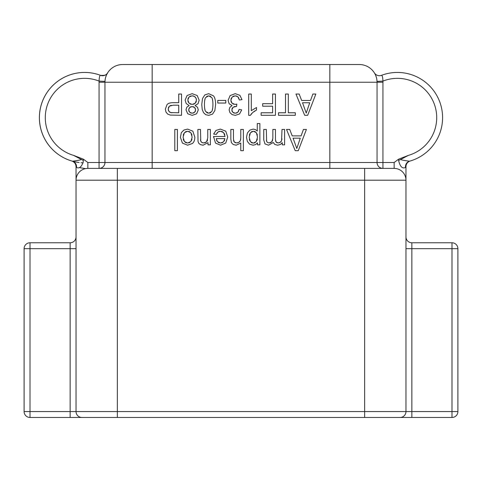 <?xml version="1.0" encoding="UTF-8"?>
<svg xmlns="http://www.w3.org/2000/svg" width="482" height="482" viewBox="0 0 482 482"><rect width="100%" height="100%" fill="white"/><g stroke="black" fill="none" stroke-linecap="round" stroke-linejoin="round"><path stroke-width="0.72" d="M91.381 417.472L451.996 417.472L411.863 417.472L411.863 248.67L405.964 248.67L405.964 166.67A5.905 5.905 0 0 1 410.194 161.012L409.525 161.199A45.212 45.212 0 0 0 397.403 72.439A45.212 45.212 0 0 0 381.485 75.331C382.322 75.433 382.798 77.355 382.919 81.109A23.606 23.606 0 0 1 382.943 82.235L382.943 162.5L394.156 162.5L398.596 159.193L408.332 155.403L400.65 159.47C400.934 159.879 403.892 160.458 409.525 161.199A45.212 45.212 0 0 0 397.403 72.439A45.212 45.212 0 0 0 381.485 75.331A5.905 5.905 0 0 1 374.394 72.915L374.604 73.27M375.755 75.614L376.364 77.373M376.81 79.361L377.02 81.392L382.919 81.109A39.307 39.307 0 0 1 436.324 112.125A39.307 39.307 0 0 1 408.332 155.403M83.061 162.832A45.212 45.212 0 0 1 81.042 162.717M79.096 162.518A45.212 45.212 0 0 1 72.734 161.271M72.637 161.247A45.212 45.212 0 0 1 84.597 72.439A45.212 45.212 0 0 0 72.475 161.199C75.059 162.091 76.433 163.988 76.584 166.886L76.542 167.483L76.036 166.67L76.036 248.67L30.005 248.67L30.005 242.771A5.905 5.905 0 0 0 24.1 248.67L24.1 411.568A5.905 5.905 0 0 0 30.005 417.472L70.137 417.472L30.005 417.472L30.005 411.568L70.137 411.568L70.137 242.771L30.005 242.771A5.905 5.905 0 0 0 24.1 248.67L30.005 248.67L30.005 411.568L24.1 411.568M409.525 161.199C406.941 162.091 405.567 163.988 405.416 166.886L405.458 167.483L405.964 166.67L405.964 180.208A11.803 11.803 0 0 0 394.156 168.405L87.845 168.405A11.803 11.803 0 0 0 76.036 180.208L76.036 166.67A5.905 5.905 0 0 0 71.806 161.012L72.475 161.199C77.807 160.518 80.765 159.94 81.356 159.47L73.668 155.403L83.404 159.193L83.127 162.5C81.259 167.079 79.066 168.742 76.542 167.483M382.943 168.405A5.905 5.905 0 0 1 377.044 162.5L382.943 162.5L382.943 168.405A5.905 5.905 0 0 1 377.044 162.5L377.044 82.235A17.707 17.707 0 0 0 359.337 64.528L122.663 64.528A17.707 17.707 0 0 0 104.956 82.235L104.956 162.5L99.057 162.5L99.057 82.235A23.606 23.606 0 0 1 99.081 81.109C99.202 77.349 99.684 75.427 100.515 75.331A5.905 5.905 0 0 0 102.467 75.71M107.594 72.939A5.905 5.905 0 0 0 107.606 72.915A5.905 5.905 0 0 1 100.515 75.331A45.212 45.212 0 0 0 39.801 111.529A45.212 45.212 0 0 0 72.475 161.199M73.668 155.403A39.307 39.307 0 0 1 84.597 78.337A39.307 39.307 0 0 1 99.081 81.109L104.98 81.392L105.197 79.337M105.648 77.343L106.251 75.596M107.396 73.27L107.606 72.915A5.905 5.905 0 0 1 100.515 75.331A45.212 45.212 0 0 0 84.597 72.439M281.952 138.798L281.807 139.858M281.235 141.365L280.783 141.913M279.572 142.672L278.897 142.865M277.258 142.817L276.59 142.515M275.776 141.449L275.547 140.599M272.716 139.961L271.788 141.847L269.089 142.931L267.528 142.503L266.612 141.395L266.347 129.453L263.756 129.453L263.756 140.015L264.992 143.913L268.51 145.19L273.264 142.497L274.818 144.473L277.608 145.19L280.349 144.498L282.277 142.684L282.277 144.841L284.609 144.841L284.609 129.453L282 129.453L281.584 140.654L280.229 142.347L278.192 142.931L276.108 142.057L275.463 139.455L275.463 129.453L272.854 129.453L272.854 138.394L271.788 141.847M271.017 142.443L270.143 142.799M266.474 140.877L266.383 140.142M240.711 139.051L240.56 139.985M239.988 141.334L239.518 141.871M238.174 142.678L237.457 142.877M235.674 142.829L234.903 142.521M233.866 141.413L233.565 140.491M216.822 133.333L217.364 132.544M218.635 131.592L219.437 131.339M221.642 131.405L222.678 131.845M224.299 133.532L224.793 134.791M213.562 136.478L215.508 143.088L220.551 145.19L225.733 143.046L227.739 137.015L225.769 131.176L220.407 129.104L216.002 130.411L213.634 134.074L216.334 134.406L217.942 132.002L220.388 131.249L223.612 132.592L225.04 136.478L213.562 136.478L213.55 137.177M207.585 139.798L207.158 141.081M205.675 142.461L204.742 142.805M202.976 142.871L202.386 142.714M201.368 142.082L201.012 141.666M200.602 140.617L200.5 139.84M250.893 114.499L251.652 113.553M253.797 111.637L255.062 110.806M238.825 110.661L238.379 111.595M237.114 112.794L236.288 113.113M234.282 113.113L233.469 112.794M232.24 111.589L231.92 110.824M231.969 108.757L232.408 107.902M234.065 106.751L235.047 106.462M236.138 106.359L236.56 106.389L236.849 104.1L235.005 104.389L232.023 103.214L230.848 100.256L232.119 97.093L235.222 95.822L237.861 96.792L239.385 99.997L241.994 99.647L239.897 95.328L235.24 93.665L230.113 95.593L228.082 100.316L229.125 103.732L232.053 105.546L229.86 107.341L229.125 109.854L229.908 112.589L232.137 114.62L235.343 115.373L239.56 113.927L241.735 109.866L239.126 109.402L237.825 112.276L235.282 113.228L232.782 112.282L231.806 109.908L233.137 107.233L236.56 106.389M236.12 104.263L235.517 104.359M233.824 104.245L232.86 103.853M231.378 102.377L230.986 101.419M230.999 99.039L231.414 98.009M233.029 96.388L234.035 95.972M236.246 95.936L237.861 96.792M238.463 97.503L238.982 98.545M257.352 139.039L256.9 140.515M255.279 142.503L254.309 142.991M252.261 142.991L251.321 142.533M249.784 140.666L249.351 139.232M249.357 135.225L249.803 133.743M251.351 131.869L252.315 131.405M254.49 131.405L255.436 131.851M256.936 133.653L257.364 135.081M224.666 139.949L224.214 140.991M222.678 142.503L221.696 142.901M219.268 142.871L218.226 142.383M216.858 140.852L216.514 139.9M191.969 139.117L191.517 140.551M189.908 142.389L188.854 142.865M186.389 142.865L185.353 142.389M183.72 140.533L183.256 139.135M183.262 135.213L183.72 133.749M185.335 131.893L186.377 131.417M188.866 131.417L189.914 131.887M191.517 133.731L191.969 135.171M212.749 107.944L212.267 110.245M210.773 112.553L209.851 113.041M207.603 113.035L206.609 112.493M205.061 110.161L204.615 107.938M204.615 101.112L205.055 98.888M206.615 96.545L207.597 96.002M209.803 96.002L210.785 96.545M212.327 98.876L212.767 101.1M195.505 110.842L195.186 111.583M194.632 112.276L192.149 113.228L189.685 112.246L188.685 109.836L189.655 107.504L192.119 106.564L194.65 107.516L195.614 109.98L194.632 112.276L193.131 113.113M191.203 113.113L190.408 112.794M189.125 111.535L188.799 110.758M188.685 109.836L189.113 108.203M190.324 106.992L191.125 106.679M193.149 106.679L193.969 106.998M194.65 107.516L195.499 108.998M196.313 101.365L195.915 102.353M194.379 103.883L193.39 104.287M190.986 104.287L189.968 103.877M188.372 102.311L187.956 101.304M187.95 98.87L188.348 97.882M189.878 96.364L190.878 95.966M192.902 95.888L193.637 96.069M195.005 96.828L195.523 97.364M196.228 98.732L196.397 99.437M172.098 112.752L171.243 112.686M169.995 112.312L169.417 111.908M168.531 110.667L168.302 109.926M168.369 107.841L168.76 106.92M170.194 105.679L171.447 105.323M377.044 162.5L104.956 162.5A5.905 5.905 0 0 1 99.057 168.405A5.905 5.905 0 0 0 104.956 162.5A5.905 5.905 0 0 1 99.057 168.405L99.057 162.5L87.845 162.5L83.404 159.193M398.596 159.193L398.608 160.458L400.65 159.47M405.458 167.483C402.349 168.965 400.066 166.627 398.608 160.458M81.94 417.472L70.137 417.472L70.137 411.568L76.036 411.568A5.905 5.905 0 0 0 81.94 417.472L117.355 417.472L117.355 411.568L76.036 411.568L76.036 180.208L117.355 180.208L117.355 168.405M100.599 417.472L109.498 417.472M120.916 417.472L117.59 417.472M329.236 417.472L152.764 417.472M390.619 417.472L397.71 417.472M451.996 417.472A5.905 5.905 0 0 0 457.9 411.568L451.996 411.568L451.996 417.472A5.905 5.905 0 0 0 457.9 411.568L457.9 248.67A5.905 5.905 0 0 0 451.996 242.771L411.863 242.771A5.905 5.905 0 0 1 405.964 236.867A5.905 5.905 0 0 0 411.863 242.771L411.863 248.67L457.9 248.67M76.036 236.867A5.905 5.905 0 0 1 70.137 242.771M79.205 167.597L85.543 168.634M72.071 161.09L71.866 161.03C74.487 162.006 75.873 163.886 76.036 166.67A5.905 5.905 0 0 0 75.963 165.736M75.788 164.983A5.905 5.905 0 0 0 75.535 164.296M75.21 163.651A5.905 5.905 0 0 0 73.957 162.175M72.957 161.488A5.905 5.905 0 0 0 72.529 161.277M405.964 180.208L405.964 411.568L117.355 411.568L117.355 180.208L405.964 180.208M405.964 411.568A5.905 5.905 0 0 1 400.06 417.472A5.905 5.905 0 0 0 405.964 411.568L451.996 411.568L451.996 242.771M306.407 129.453L303.425 129.453L301.087 135.888L292.206 135.888L289.724 129.453L286.525 129.453L295.219 150.697L298.25 150.697L306.407 129.453M300.28 138.177L296.798 148.468L293.074 138.177L300.28 138.177M269.089 142.931L267.528 142.503L266.612 141.395M259.882 123.555L257.274 123.555L257.274 131.044L255.581 129.652L253.231 129.104L249.845 130.11L247.374 133.002L246.519 137.262L247.296 141.304L249.574 144.166L253.044 145.19L255.611 144.6L257.509 142.841L257.509 144.841L259.882 144.841L259.882 123.555M257.521 137.063L256.249 141.581L253.291 143.148L250.411 141.678L249.188 137.28L250.435 132.713L253.405 131.249L256.328 132.664L257.521 137.063M243.374 129.453L240.765 129.453L240.765 137.87L240.331 140.714L238.885 142.335L236.698 142.943L234.306 142.045L233.451 139.208L233.451 129.453L230.842 129.453L230.842 139.208L231.396 142.654L233.186 144.51L236.162 145.19L240.765 143.076L240.765 150.697L243.374 150.697L243.374 129.453M224.895 138.623L223.546 141.841L220.521 143.046L217.292 141.533L216.304 138.623L224.895 138.623M210.363 129.453L207.754 129.453L207.754 137.858L206.543 141.871L203.663 142.931L201.856 142.449L200.765 141.19L200.464 129.453L197.855 129.453L198.012 141.449L198.819 143.371L200.56 144.684L203.115 145.19L208.013 142.654L208.013 144.841L210.363 144.841L210.363 129.453M194.824 137.147L192.842 131.17L187.606 129.104L183.895 130.044L181.304 132.683L180.401 137.364L182.419 143.1L187.606 145.19L192.445 143.479C194.035 142.1 194.83 139.991 194.824 137.147M192.143 137.147L190.854 141.569L187.606 143.034L184.389 141.551L183.082 137.231L184.377 132.731L187.606 131.249L190.854 132.707L192.143 137.147M177.4 129.453L174.791 129.453L174.791 150.697L177.4 150.697L177.4 129.453M315.855 94.038L312.866 94.038L310.535 100.473L301.648 100.473L299.171 94.038L295.966 94.038L304.66 115.288L307.691 115.288L315.855 94.038M309.721 102.762L306.245 113.053L302.515 102.762L309.721 102.762M288.314 94.038L285.501 94.038L285.501 112.782L278.476 112.782L278.476 115.288L295.315 115.288L295.315 112.782L288.314 112.782L288.314 94.038M275.445 94.038L272.631 94.038L272.631 103.69L262.66 103.69L262.66 106.197L272.631 106.197L272.631 112.782L261.111 112.782L261.111 115.288L275.445 115.288L275.445 94.038M248.688 94.038L248.688 115.373L250.369 115.373L252.689 112.535L256.514 110.041L256.514 107.516L251.297 110.661L251.297 94.038L248.688 94.038M225.787 100.419L217.774 100.419L217.774 103.04L225.787 103.04L225.787 100.419M215.617 104.516C215.617 100.521 214.918 97.641 213.52 95.876L208.688 93.677L204.832 94.924L202.536 98.479L201.759 104.516L202.235 109.535L203.561 112.692L205.687 114.674L208.688 115.373L212.538 114.126L214.845 110.577L215.617 104.516M212.936 104.516C212.857 108.396 212.405 110.788 211.58 111.691L208.718 113.216L205.675 111.487C204.934 110.733 204.519 108.408 204.44 104.516C204.519 100.642 204.928 98.322 205.675 97.563L208.688 95.822L211.719 97.545C212.454 98.304 212.857 100.63 212.936 104.516M195.096 105.564L198.09 103.648L199.138 100.184L197.21 95.526L192.137 93.677L187.064 95.532L185.136 100.111L186.166 103.503L189.137 105.564L186.787 107.245L186.004 109.824L187.703 113.752L192.179 115.373L196.614 113.794L198.283 109.896L197.5 107.257L195.096 105.564M196.457 100.172L195.252 103.214L192.191 104.431L189.065 103.196L187.805 100.081L189.016 97.021L192.107 95.822L194.354 96.388L195.933 98.009L196.457 100.172M181.539 94.038L178.732 94.038L178.732 102.678L173.279 102.678C170.285 102.678 168.206 103.299 167.049 104.552L165.326 109.143L165.977 112.041L167.676 114.077L170.297 115.084L181.539 115.288L181.539 94.038M178.732 105.184L178.732 112.782L170.676 112.583L168.905 111.33L168.224 109.053L169.369 106.197L173.237 105.184L178.732 105.184M329.827 64.528L329.827 82.235L377.044 82.235A17.707 17.707 0 0 0 359.337 64.528M122.663 64.528A17.707 17.707 0 0 0 104.956 82.235L329.827 82.235L329.827 168.405M152.173 168.405L152.173 64.528M99.057 82.235L104.956 82.235M76.036 180.208A11.803 11.803 0 0 1 87.845 168.405L87.845 162.5M394.156 162.5L394.156 168.405M377.044 82.235L382.943 82.235M81.356 159.47L83.386 160.458M364.645 168.405L364.645 417.472M100.515 75.331C104.715 75.674 107.058 74.891 107.558 72.993"/></g></svg>
